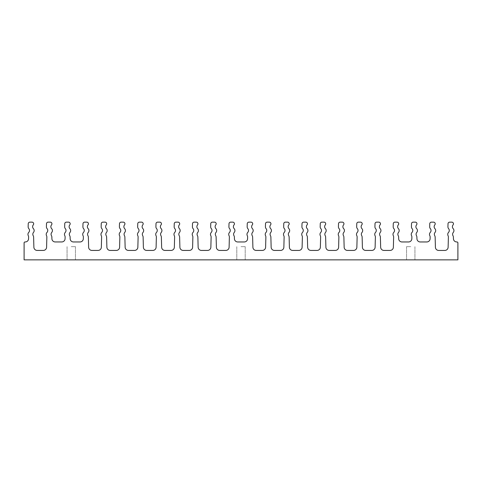 <?xml version="1.0" encoding="UTF-8"?>
<svg xmlns="http://www.w3.org/2000/svg" width="482" height="482" viewBox="0 0 482 482"><rect width="100%" height="100%" fill="white"/><g stroke="black" fill="none" stroke-linecap="round" stroke-linejoin="round"><path stroke-width="0.36" stroke-dasharray="2.41 1.81" d="M25.046 241.958L25.263 241.958A3.302 3.302 0 0 0 28.565 238.747L28.607 237.072A2.832 2.832 0 0 0 28.281 235.68A2.832 2.832 0 0 1 28.727 232.42A2.832 2.832 0 0 0 28.962 228.811A2.832 2.832 0 0 1 28.155 226.757L28.233 223.75A1.657 1.657 0 0 1 29.89 222.142L32.029 222.142A1.657 1.657 0 0 1 33.288 224.865A2.832 2.832 0 0 0 33.391 228.643A2.832 2.832 0 0 1 33.487 232.42A2.832 2.832 0 0 0 33.216 235.698A2.832 2.832 0 0 1 33.613 237.072L33.879 247.218A3.302 3.302 0 0 0 37.174 250.429L43.296 250.429A3.302 3.302 0 0 0 46.591 247.218L46.856 237.072A2.832 2.832 0 0 0 46.531 235.68A2.832 2.832 0 0 1 46.983 232.42A2.832 2.832 0 0 0 47.212 228.811A2.832 2.832 0 0 1 46.405 226.757L46.483 223.75A1.657 1.657 0 0 1 48.14 222.142L50.285 222.142A1.657 1.657 0 0 1 51.544 224.865A2.832 2.832 0 0 0 51.64 228.643A2.832 2.832 0 0 1 51.743 232.42A2.832 2.832 0 0 0 51.466 235.698A2.832 2.832 0 0 1 51.863 237.072L51.905 238.729A3.302 3.302 0 0 0 55.207 241.946L61.768 241.946A3.302 3.302 0 0 0 65.07 238.729L65.112 237.072A2.832 2.832 0 0 0 64.787 235.68A2.832 2.832 0 0 1 65.233 232.42A2.832 2.832 0 0 0 65.462 228.811A2.832 2.832 0 0 1 64.66 226.757L64.739 223.75A1.657 1.657 0 0 1 66.389 222.142L68.534 222.142A1.657 1.657 0 0 1 69.794 224.865A2.832 2.832 0 0 0 69.89 228.643A2.832 2.832 0 0 1 69.992 232.42A2.832 2.832 0 0 0 69.715 235.698A2.832 2.832 0 0 1 70.113 237.072L70.155 238.747A3.302 3.302 0 0 0 73.457 241.958L80.018 241.958A3.302 3.302 0 0 0 83.32 238.747L83.362 237.072A2.832 2.832 0 0 0 83.037 235.68A2.832 2.832 0 0 1 83.482 232.42A2.832 2.832 0 0 0 83.717 228.811A2.832 2.832 0 0 1 82.91 226.757L82.988 223.75A1.657 1.657 0 0 1 84.639 222.142L86.784 222.142A1.657 1.657 0 0 1 88.043 224.865A2.832 2.832 0 0 0 88.146 228.643A2.832 2.832 0 0 1 88.242 232.42A2.832 2.832 0 0 0 87.965 235.698A2.832 2.832 0 0 1 88.363 237.072L88.628 247.218A3.302 3.302 0 0 0 91.929 250.429L98.051 250.429A3.302 3.302 0 0 0 101.347 247.218L101.612 237.072A2.832 2.832 0 0 0 101.286 235.68A2.832 2.832 0 0 1 101.732 232.42A2.832 2.832 0 0 0 101.967 228.811A2.832 2.832 0 0 1 101.16 226.757L101.238 223.75A1.657 1.657 0 0 1 102.895 222.142L105.034 222.142A1.657 1.657 0 0 1 106.299 224.865A2.832 2.832 0 0 0 106.395 228.643A2.832 2.832 0 0 1 106.492 232.42A2.832 2.832 0 0 0 106.221 235.698A2.832 2.832 0 0 1 106.618 237.072L106.884 247.218A3.302 3.302 0 0 0 110.179 250.429L116.301 250.429A3.302 3.302 0 0 0 119.596 247.218L119.867 237.072A2.832 2.832 0 0 0 119.542 235.68A2.832 2.832 0 0 1 119.988 232.42A2.832 2.832 0 0 0 120.217 228.811A2.832 2.832 0 0 1 119.409 226.757L119.494 223.75A1.657 1.657 0 0 1 121.145 222.142L123.29 222.142A1.657 1.657 0 0 1 124.549 224.865A2.832 2.832 0 0 0 124.645 228.643A2.832 2.832 0 0 1 124.748 232.42A2.832 2.832 0 0 0 124.47 235.698A2.832 2.832 0 0 1 124.868 237.072L125.133 247.218A3.302 3.302 0 0 0 128.435 250.429L134.55 250.429A3.302 3.302 0 0 0 137.852 247.218L138.117 237.072A2.832 2.832 0 0 0 137.792 235.68A2.832 2.832 0 0 1 138.238 232.42A2.832 2.832 0 0 0 138.467 228.811A2.832 2.832 0 0 1 137.665 226.757L137.744 223.75A1.657 1.657 0 0 1 139.394 222.142L141.539 222.142A1.657 1.657 0 0 1 142.799 224.865A2.832 2.832 0 0 0 142.901 228.643A2.832 2.832 0 0 1 142.997 232.42A2.832 2.832 0 0 0 142.72 235.698A2.832 2.832 0 0 1 143.118 237.072L143.383 247.218A3.302 3.302 0 0 0 146.685 250.429L152.8 250.429A3.302 3.302 0 0 0 156.102 247.218L156.367 237.072A2.832 2.832 0 0 0 156.041 235.68A2.832 2.832 0 0 1 156.487 232.42A2.832 2.832 0 0 0 156.722 228.811A2.832 2.832 0 0 1 155.915 226.757L155.993 223.75A1.657 1.657 0 0 1 157.65 222.142L159.789 222.142A1.657 1.657 0 0 1 161.048 224.865A2.832 2.832 0 0 0 161.151 228.643A2.832 2.832 0 0 1 161.247 232.42A2.832 2.832 0 0 0 160.97 235.698A2.832 2.832 0 0 1 161.368 237.072L161.639 247.218A3.302 3.302 0 0 0 164.934 250.429L171.056 250.429A3.302 3.302 0 0 0 174.351 247.218L174.617 237.072A2.832 2.832 0 0 0 174.291 235.68A2.832 2.832 0 0 1 174.743 232.42A2.832 2.832 0 0 0 174.972 228.811A2.832 2.832 0 0 1 174.165 226.757L174.243 223.75A1.657 1.657 0 0 1 175.9 222.142L178.039 222.142A1.657 1.657 0 0 1 179.304 224.865A2.832 2.832 0 0 0 179.4 228.643A2.832 2.832 0 0 1 179.497 232.42A2.832 2.832 0 0 0 179.226 235.698A2.832 2.832 0 0 1 179.623 237.072L179.888 247.218A3.302 3.302 0 0 0 183.184 250.429L189.305 250.429A3.302 3.302 0 0 0 192.607 247.218L192.872 237.072A2.832 2.832 0 0 0 192.547 235.68A2.832 2.832 0 0 1 192.993 232.42A2.832 2.832 0 0 0 193.222 228.811A2.832 2.832 0 0 1 192.42 226.757L192.499 223.75A1.657 1.657 0 0 1 194.15 222.142L196.295 222.142A1.657 1.657 0 0 1 197.554 224.865A2.832 2.832 0 0 0 197.65 228.643A2.832 2.832 0 0 1 197.753 232.42A2.832 2.832 0 0 0 197.475 235.698A2.832 2.832 0 0 1 197.873 237.072L198.138 247.218A3.302 3.302 0 0 0 201.44 250.429L207.555 250.429A3.302 3.302 0 0 0 210.857 247.218L211.122 237.072A2.832 2.832 0 0 0 210.797 235.68A2.832 2.832 0 0 1 211.243 232.42A2.832 2.832 0 0 0 211.478 228.811A2.832 2.832 0 0 1 210.67 226.757L210.748 223.75A1.657 1.657 0 0 1 212.399 222.142L214.544 222.142A1.657 1.657 0 0 1 215.803 224.865A2.832 2.832 0 0 0 215.906 228.643A2.832 2.832 0 0 1 216.002 232.42A2.832 2.832 0 0 0 215.725 235.698A2.832 2.832 0 0 1 216.123 237.072L216.388 247.218A3.302 3.302 0 0 0 219.69 250.429L225.805 250.429A3.302 3.302 0 0 0 229.107 247.218L229.372 237.072A2.832 2.832 0 0 0 229.046 235.68A2.832 2.832 0 0 1 229.492 232.42A2.832 2.832 0 0 0 229.727 228.811A2.832 2.832 0 0 1 228.92 226.757L228.998 223.75A1.657 1.657 0 0 1 230.655 222.142L232.794 222.142A1.657 1.657 0 0 1 234.053 224.865A2.832 2.832 0 0 0 234.156 228.643A2.832 2.832 0 0 1 234.252 232.42A2.832 2.832 0 0 0 233.981 235.698A2.832 2.832 0 0 1 234.379 237.072L234.421 238.747A3.302 3.302 0 0 0 237.716 241.958L244.284 241.958A3.302 3.302 0 0 0 247.579 238.747L247.621 237.072A2.832 2.832 0 0 0 247.302 235.68A2.832 2.832 0 0 1 247.748 232.42A2.832 2.832 0 0 0 247.977 228.811A2.832 2.832 0 0 1 247.17 226.757L247.248 223.75A1.657 1.657 0 0 1 248.905 222.142L251.05 222.142A1.657 1.657 0 0 1 252.309 224.865A2.832 2.832 0 0 0 252.405 228.643A2.832 2.832 0 0 1 252.508 232.42A2.832 2.832 0 0 0 252.231 235.698A2.832 2.832 0 0 1 252.628 237.072L252.893 247.218A3.302 3.302 0 0 0 256.195 250.429L262.31 250.429A3.302 3.302 0 0 0 265.612 247.218L265.877 237.072A2.832 2.832 0 0 0 265.552 235.68A2.832 2.832 0 0 1 265.998 232.42A2.832 2.832 0 0 0 266.227 228.811A2.832 2.832 0 0 1 265.425 226.757L265.504 223.75A1.657 1.657 0 0 1 267.155 222.142L269.299 222.142A1.657 1.657 0 0 1 270.559 224.865A2.832 2.832 0 0 0 270.655 228.643A2.832 2.832 0 0 1 270.757 232.42A2.832 2.832 0 0 0 270.48 235.698A2.832 2.832 0 0 1 270.878 237.072L271.143 247.218A3.302 3.302 0 0 0 274.445 250.429L280.56 250.429A3.302 3.302 0 0 0 283.862 247.218L284.127 237.072A2.832 2.832 0 0 0 283.802 235.68A2.832 2.832 0 0 1 284.247 232.42A2.832 2.832 0 0 0 284.482 228.811A2.832 2.832 0 0 1 283.675 226.757L283.753 223.75A1.657 1.657 0 0 1 285.41 222.142L287.549 222.142A1.657 1.657 0 0 1 288.808 224.865A2.832 2.832 0 0 0 288.911 228.643A2.832 2.832 0 0 1 289.007 232.42A2.832 2.832 0 0 0 288.73 235.698A2.832 2.832 0 0 1 289.128 237.072L289.393 247.218A3.302 3.302 0 0 0 292.695 250.429L298.816 250.429A3.302 3.302 0 0 0 302.112 247.218L302.377 237.072A2.832 2.832 0 0 0 302.051 235.68A2.832 2.832 0 0 1 302.503 232.42A2.832 2.832 0 0 0 302.732 228.811A2.832 2.832 0 0 1 301.925 226.757L302.003 223.75A1.657 1.657 0 0 1 303.66 222.142L305.799 222.142A1.657 1.657 0 0 1 307.064 224.865A2.832 2.832 0 0 0 307.161 228.643A2.832 2.832 0 0 1 307.257 232.42A2.832 2.832 0 0 0 306.986 235.698A2.832 2.832 0 0 1 307.383 237.072L307.649 247.218A3.302 3.302 0 0 0 310.944 250.429L317.066 250.429A3.302 3.302 0 0 0 320.361 247.218L320.632 237.072A2.832 2.832 0 0 0 320.307 235.68A2.832 2.832 0 0 1 320.753 232.42A2.832 2.832 0 0 0 320.982 228.811A2.832 2.832 0 0 1 320.175 226.757L320.259 223.75A1.657 1.657 0 0 1 321.91 222.142L324.055 222.142A1.657 1.657 0 0 1 325.314 224.865A2.832 2.832 0 0 0 325.41 228.643A2.832 2.832 0 0 1 325.513 232.42A2.832 2.832 0 0 0 325.236 235.698A2.832 2.832 0 0 1 325.633 237.072L325.898 247.218A3.302 3.302 0 0 0 329.2 250.429L335.315 250.429A3.302 3.302 0 0 0 338.617 247.218L338.882 237.072A2.832 2.832 0 0 0 338.557 235.68A2.832 2.832 0 0 1 339.003 232.42A2.832 2.832 0 0 0 339.238 228.811A2.832 2.832 0 0 1 338.43 226.757L338.509 223.75A1.657 1.657 0 0 1 340.159 222.142L342.304 222.142A1.657 1.657 0 0 1 343.564 224.865A2.832 2.832 0 0 0 343.666 228.643A2.832 2.832 0 0 1 343.762 232.42A2.832 2.832 0 0 0 343.485 235.698A2.832 2.832 0 0 1 343.883 237.072L344.148 247.218A3.302 3.302 0 0 0 347.45 250.429L353.565 250.429A3.302 3.302 0 0 0 356.867 247.218L357.132 237.072A2.832 2.832 0 0 0 356.807 235.68A2.832 2.832 0 0 1 357.252 232.42A2.832 2.832 0 0 0 357.487 228.811A2.832 2.832 0 0 1 356.68 226.757L356.758 223.75A1.657 1.657 0 0 1 358.415 222.142L360.554 222.142A1.657 1.657 0 0 1 361.813 224.865A2.832 2.832 0 0 0 361.916 228.643A2.832 2.832 0 0 1 362.012 232.42A2.832 2.832 0 0 0 361.735 235.698A2.832 2.832 0 0 1 362.133 237.072L362.404 247.218A3.302 3.302 0 0 0 365.699 250.429L371.821 250.429A3.302 3.302 0 0 0 375.117 247.218L375.382 237.072A2.832 2.832 0 0 0 375.056 235.68A2.832 2.832 0 0 1 375.508 232.42A2.832 2.832 0 0 0 375.737 228.811A2.832 2.832 0 0 1 374.93 226.757L375.008 223.75A1.657 1.657 0 0 1 376.665 222.142L378.81 222.142A1.657 1.657 0 0 1 380.069 224.865A2.832 2.832 0 0 0 380.165 228.643A2.832 2.832 0 0 1 380.268 232.42A2.832 2.832 0 0 0 379.991 235.698A2.832 2.832 0 0 1 380.388 237.072L380.653 247.218A3.302 3.302 0 0 0 383.949 250.429L390.071 250.429A3.302 3.302 0 0 0 393.372 247.218L393.637 237.072A2.832 2.832 0 0 0 393.312 235.68A2.832 2.832 0 0 1 393.758 232.42A2.832 2.832 0 0 0 393.987 228.811A2.832 2.832 0 0 1 393.185 226.757L393.264 223.75A1.657 1.657 0 0 1 394.915 222.142L397.06 222.142A1.657 1.657 0 0 1 398.319 224.865A2.832 2.832 0 0 0 398.415 228.643A2.832 2.832 0 0 1 398.518 232.42A2.832 2.832 0 0 0 398.24 235.698A2.832 2.832 0 0 1 398.638 237.072L398.68 238.747A3.302 3.302 0 0 0 401.982 241.958L408.543 241.958A3.302 3.302 0 0 0 411.845 238.747L411.887 237.072A2.832 2.832 0 0 0 411.562 235.68A2.832 2.832 0 0 1 412.008 232.42A2.832 2.832 0 0 0 412.243 228.811A2.832 2.832 0 0 1 411.435 226.757L411.514 223.75A1.657 1.657 0 0 1 413.164 222.142L415.309 222.142A1.657 1.657 0 0 1 416.569 224.865A2.832 2.832 0 0 0 416.671 228.643A2.832 2.832 0 0 1 416.767 232.42A2.832 2.832 0 0 0 416.49 235.698A2.832 2.832 0 0 1 416.888 237.072L416.936 238.747A3.302 3.302 0 0 0 420.232 241.958L426.793 241.958A3.302 3.302 0 0 0 430.095 238.747L430.137 237.09A2.832 2.832 0 0 0 429.811 235.698A2.832 2.832 0 0 1 430.257 232.432A2.832 2.832 0 0 0 430.492 228.823A2.832 2.832 0 0 1 429.685 226.775L429.763 223.768A1.657 1.657 0 0 1 431.42 222.154L433.559 222.154A1.657 1.657 0 0 1 434.824 224.883A2.832 2.832 0 0 0 434.921 228.655A2.832 2.832 0 0 1 435.017 232.432A2.832 2.832 0 0 0 434.746 235.716A2.832 2.832 0 0 1 435.144 237.09L435.409 247.23A3.302 3.302 0 0 0 438.704 250.447L444.826 250.447A3.302 3.302 0 0 0 448.121 247.23L448.387 237.09A2.832 2.832 0 0 0 448.067 235.698A2.832 2.832 0 0 1 448.513 232.432A2.832 2.832 0 0 0 448.742 228.823A2.832 2.832 0 0 1 447.935 226.775L448.013 223.768A1.657 1.657 0 0 1 449.67 222.154L451.815 222.154A1.657 1.657 0 0 1 453.074 224.883A2.832 2.832 0 0 0 453.17 228.655A2.832 2.832 0 0 1 453.273 232.432A2.832 2.832 0 0 0 452.996 235.716A2.832 2.832 0 0 1 453.393 237.09L453.435 238.747A3.302 3.302 0 0 0 456.737 241.958L456.954 241.958A0.946 0.946 0 0 1 457.9 242.904L457.9 259.858L24.1 259.858L24.1 242.904A0.946 0.946 0 0 1 25.046 241.958M241 259.858L245.199 259.858L241 259.858M71.252 259.858L75.451 259.858L71.252 259.858M410.748 259.858L406.549 259.858L410.748 259.858M410.748 246.657L406.549 246.657L410.748 246.657M71.252 246.657L75.451 246.657L71.252 246.657M241 246.657L245.199 246.657L241 246.657M406.549 246.657L406.549 259.858L406.549 246.657M414.942 246.657L414.942 259.858L414.942 246.657M67.058 246.657L67.058 259.858L67.058 246.657M75.451 246.657L75.451 259.858L75.451 246.657M236.801 246.657L236.801 259.858L236.801 246.657M245.199 246.657L245.199 259.858L245.199 246.657"/><path stroke-width="0.72" d="M25.046 241.958L25.263 241.958A3.302 3.302 0 0 0 28.565 238.747L28.607 237.072A2.832 2.832 0 0 0 28.281 235.68A2.832 2.832 0 0 1 28.727 232.42A2.832 2.832 0 0 0 28.962 228.811A2.832 2.832 0 0 1 28.155 226.757L28.233 223.75A1.657 1.657 0 0 1 29.89 222.142L32.029 222.142A1.657 1.657 0 0 1 33.288 224.865A2.832 2.832 0 0 0 33.391 228.643A2.832 2.832 0 0 1 33.487 232.42A2.832 2.832 0 0 0 33.216 235.698A2.832 2.832 0 0 1 33.613 237.072L33.879 247.218A3.302 3.302 0 0 0 37.174 250.429L43.296 250.429A3.302 3.302 0 0 0 46.591 247.218L46.856 237.072A2.832 2.832 0 0 0 46.531 235.68A2.832 2.832 0 0 1 46.983 232.42A2.832 2.832 0 0 0 47.212 228.811A2.832 2.832 0 0 1 46.405 226.757L46.483 223.75A1.657 1.657 0 0 1 48.14 222.142L50.285 222.142A1.657 1.657 0 0 1 51.544 224.865A2.832 2.832 0 0 0 51.64 228.643A2.832 2.832 0 0 1 51.743 232.42A2.832 2.832 0 0 0 51.466 235.698A2.832 2.832 0 0 1 51.863 237.072L51.905 238.729A3.302 3.302 0 0 0 55.207 241.946L61.768 241.946A3.302 3.302 0 0 0 65.07 238.729L65.112 237.072A2.832 2.832 0 0 0 64.787 235.68A2.832 2.832 0 0 1 65.233 232.42A2.832 2.832 0 0 0 65.462 228.811A2.832 2.832 0 0 1 64.66 226.757L64.739 223.75A1.657 1.657 0 0 1 66.389 222.142L68.534 222.142A1.657 1.657 0 0 1 69.794 224.865A2.832 2.832 0 0 0 69.89 228.643A2.832 2.832 0 0 1 69.992 232.42A2.832 2.832 0 0 0 69.715 235.698A2.832 2.832 0 0 1 70.113 237.072L70.155 238.747A3.302 3.302 0 0 0 73.457 241.958L80.018 241.958A3.302 3.302 0 0 0 83.32 238.747L83.362 237.072A2.832 2.832 0 0 0 83.037 235.68A2.832 2.832 0 0 1 83.482 232.42A2.832 2.832 0 0 0 83.717 228.811A2.832 2.832 0 0 1 82.91 226.757L82.988 223.75A1.657 1.657 0 0 1 84.639 222.142L86.784 222.142A1.657 1.657 0 0 1 88.043 224.865A2.832 2.832 0 0 0 88.146 228.643A2.832 2.832 0 0 1 88.242 232.42A2.832 2.832 0 0 0 87.965 235.698A2.832 2.832 0 0 1 88.363 237.072L88.628 247.218A3.302 3.302 0 0 0 91.929 250.429L98.051 250.429A3.302 3.302 0 0 0 101.347 247.218L101.612 237.072A2.832 2.832 0 0 0 101.286 235.68A2.832 2.832 0 0 1 101.732 232.42A2.832 2.832 0 0 0 101.967 228.811A2.832 2.832 0 0 1 101.16 226.757L101.238 223.75A1.657 1.657 0 0 1 102.895 222.142L105.034 222.142A1.657 1.657 0 0 1 106.299 224.865A2.832 2.832 0 0 0 106.395 228.643A2.832 2.832 0 0 1 106.492 232.42A2.832 2.832 0 0 0 106.221 235.698A2.832 2.832 0 0 1 106.618 237.072L106.884 247.218A3.302 3.302 0 0 0 110.179 250.429L116.301 250.429A3.302 3.302 0 0 0 119.596 247.218L119.867 237.072A2.832 2.832 0 0 0 119.542 235.68A2.832 2.832 0 0 1 119.988 232.42A2.832 2.832 0 0 0 120.217 228.811A2.832 2.832 0 0 1 119.409 226.757L119.494 223.75A1.657 1.657 0 0 1 121.145 222.142L123.29 222.142A1.657 1.657 0 0 1 124.549 224.865A2.832 2.832 0 0 0 124.645 228.643A2.832 2.832 0 0 1 124.748 232.42A2.832 2.832 0 0 0 124.47 235.698A2.832 2.832 0 0 1 124.868 237.072L125.133 247.218A3.302 3.302 0 0 0 128.435 250.429L134.55 250.429A3.302 3.302 0 0 0 137.852 247.218L138.117 237.072A2.832 2.832 0 0 0 137.792 235.68A2.832 2.832 0 0 1 138.238 232.42A2.832 2.832 0 0 0 138.467 228.811A2.832 2.832 0 0 1 137.665 226.757L137.744 223.75A1.657 1.657 0 0 1 139.394 222.142L141.539 222.142A1.657 1.657 0 0 1 142.799 224.865A2.832 2.832 0 0 0 142.901 228.643A2.832 2.832 0 0 1 142.997 232.42A2.832 2.832 0 0 0 142.72 235.698A2.832 2.832 0 0 1 143.118 237.072L143.383 247.218A3.302 3.302 0 0 0 146.685 250.429L152.8 250.429A3.302 3.302 0 0 0 156.102 247.218L156.367 237.072A2.832 2.832 0 0 0 156.041 235.68A2.832 2.832 0 0 1 156.487 232.42A2.832 2.832 0 0 0 156.722 228.811A2.832 2.832 0 0 1 155.915 226.757L155.993 223.75A1.657 1.657 0 0 1 157.65 222.142L159.789 222.142A1.657 1.657 0 0 1 161.048 224.865A2.832 2.832 0 0 0 161.151 228.643A2.832 2.832 0 0 1 161.247 232.42A2.832 2.832 0 0 0 160.97 235.698A2.832 2.832 0 0 1 161.368 237.072L161.639 247.218A3.302 3.302 0 0 0 164.934 250.429L171.056 250.429A3.302 3.302 0 0 0 174.351 247.218L174.617 237.072A2.832 2.832 0 0 0 174.291 235.68A2.832 2.832 0 0 1 174.743 232.42A2.832 2.832 0 0 0 174.972 228.811A2.832 2.832 0 0 1 174.165 226.757L174.243 223.75A1.657 1.657 0 0 1 175.9 222.142L178.039 222.142A1.657 1.657 0 0 1 179.304 224.865A2.832 2.832 0 0 0 179.4 228.643A2.832 2.832 0 0 1 179.497 232.42A2.832 2.832 0 0 0 179.226 235.698A2.832 2.832 0 0 1 179.623 237.072L179.888 247.218A3.302 3.302 0 0 0 183.184 250.429L189.305 250.429A3.302 3.302 0 0 0 192.607 247.218L192.872 237.072A2.832 2.832 0 0 0 192.547 235.68A2.832 2.832 0 0 1 192.993 232.42A2.832 2.832 0 0 0 193.222 228.811A2.832 2.832 0 0 1 192.42 226.757L192.499 223.75A1.657 1.657 0 0 1 194.15 222.142L196.295 222.142A1.657 1.657 0 0 1 197.554 224.865A2.832 2.832 0 0 0 197.65 228.643A2.832 2.832 0 0 1 197.753 232.42A2.832 2.832 0 0 0 197.475 235.698A2.832 2.832 0 0 1 197.873 237.072L198.138 247.218A3.302 3.302 0 0 0 201.44 250.429L207.555 250.429A3.302 3.302 0 0 0 210.857 247.218L211.122 237.072A2.832 2.832 0 0 0 210.797 235.68A2.832 2.832 0 0 1 211.243 232.42A2.832 2.832 0 0 0 211.478 228.811A2.832 2.832 0 0 1 210.67 226.757L210.748 223.75A1.657 1.657 0 0 1 212.399 222.142L214.544 222.142A1.657 1.657 0 0 1 215.803 224.865A2.832 2.832 0 0 0 215.906 228.643A2.832 2.832 0 0 1 216.002 232.42A2.832 2.832 0 0 0 215.725 235.698A2.832 2.832 0 0 1 216.123 237.072L216.388 247.218A3.302 3.302 0 0 0 219.69 250.429L225.805 250.429A3.302 3.302 0 0 0 229.107 247.218L229.372 237.072A2.832 2.832 0 0 0 229.046 235.68A2.832 2.832 0 0 1 229.492 232.42A2.832 2.832 0 0 0 229.727 228.811A2.832 2.832 0 0 1 228.92 226.757L228.998 223.75A1.657 1.657 0 0 1 230.655 222.142L232.794 222.142A1.657 1.657 0 0 1 234.053 224.865A2.832 2.832 0 0 0 234.156 228.643A2.832 2.832 0 0 1 234.252 232.42A2.832 2.832 0 0 0 233.981 235.698A2.832 2.832 0 0 1 234.379 237.072L234.421 238.747A3.302 3.302 0 0 0 237.716 241.958L244.284 241.958A3.302 3.302 0 0 0 247.579 238.747L247.621 237.072A2.832 2.832 0 0 0 247.302 235.68A2.832 2.832 0 0 1 247.748 232.42A2.832 2.832 0 0 0 247.977 228.811A2.832 2.832 0 0 1 247.17 226.757L247.248 223.75A1.657 1.657 0 0 1 248.905 222.142L251.05 222.142A1.657 1.657 0 0 1 252.309 224.865A2.832 2.832 0 0 0 252.405 228.643A2.832 2.832 0 0 1 252.508 232.42A2.832 2.832 0 0 0 252.231 235.698A2.832 2.832 0 0 1 252.628 237.072L252.893 247.218A3.302 3.302 0 0 0 256.195 250.429L262.31 250.429A3.302 3.302 0 0 0 265.612 247.218L265.877 237.072A2.832 2.832 0 0 0 265.552 235.68A2.832 2.832 0 0 1 265.998 232.42A2.832 2.832 0 0 0 266.227 228.811A2.832 2.832 0 0 1 265.425 226.757L265.504 223.75A1.657 1.657 0 0 1 267.155 222.142L269.299 222.142A1.657 1.657 0 0 1 270.559 224.865A2.832 2.832 0 0 0 270.655 228.643A2.832 2.832 0 0 1 270.757 232.42A2.832 2.832 0 0 0 270.48 235.698A2.832 2.832 0 0 1 270.878 237.072L271.143 247.218A3.302 3.302 0 0 0 274.445 250.429L280.56 250.429A3.302 3.302 0 0 0 283.862 247.218L284.127 237.072A2.832 2.832 0 0 0 283.802 235.68A2.832 2.832 0 0 1 284.247 232.42A2.832 2.832 0 0 0 284.482 228.811A2.832 2.832 0 0 1 283.675 226.757L283.753 223.75A1.657 1.657 0 0 1 285.41 222.142L287.549 222.142A1.657 1.657 0 0 1 288.808 224.865A2.832 2.832 0 0 0 288.911 228.643A2.832 2.832 0 0 1 289.007 232.42A2.832 2.832 0 0 0 288.73 235.698A2.832 2.832 0 0 1 289.128 237.072L289.393 247.218A3.302 3.302 0 0 0 292.695 250.429L298.816 250.429A3.302 3.302 0 0 0 302.112 247.218L302.377 237.072A2.832 2.832 0 0 0 302.051 235.68A2.832 2.832 0 0 1 302.503 232.42A2.832 2.832 0 0 0 302.732 228.811A2.832 2.832 0 0 1 301.925 226.757L302.003 223.75A1.657 1.657 0 0 1 303.66 222.142L305.799 222.142A1.657 1.657 0 0 1 307.064 224.865A2.832 2.832 0 0 0 307.161 228.643A2.832 2.832 0 0 1 307.257 232.42A2.832 2.832 0 0 0 306.986 235.698A2.832 2.832 0 0 1 307.383 237.072L307.649 247.218A3.302 3.302 0 0 0 310.944 250.429L317.066 250.429A3.302 3.302 0 0 0 320.361 247.218L320.632 237.072A2.832 2.832 0 0 0 320.307 235.68A2.832 2.832 0 0 1 320.753 232.42A2.832 2.832 0 0 0 320.982 228.811A2.832 2.832 0 0 1 320.175 226.757L320.259 223.75A1.657 1.657 0 0 1 321.91 222.142L324.055 222.142A1.657 1.657 0 0 1 325.314 224.865A2.832 2.832 0 0 0 325.41 228.643A2.832 2.832 0 0 1 325.513 232.42A2.832 2.832 0 0 0 325.236 235.698A2.832 2.832 0 0 1 325.633 237.072L325.898 247.218A3.302 3.302 0 0 0 329.2 250.429L335.315 250.429A3.302 3.302 0 0 0 338.617 247.218L338.882 237.072A2.832 2.832 0 0 0 338.557 235.68A2.832 2.832 0 0 1 339.003 232.42A2.832 2.832 0 0 0 339.238 228.811A2.832 2.832 0 0 1 338.43 226.757L338.509 223.75A1.657 1.657 0 0 1 340.159 222.142L342.304 222.142A1.657 1.657 0 0 1 343.564 224.865A2.832 2.832 0 0 0 343.666 228.643A2.832 2.832 0 0 1 343.762 232.42A2.832 2.832 0 0 0 343.485 235.698A2.832 2.832 0 0 1 343.883 237.072L344.148 247.218A3.302 3.302 0 0 0 347.45 250.429L353.565 250.429A3.302 3.302 0 0 0 356.867 247.218L357.132 237.072A2.832 2.832 0 0 0 356.807 235.68A2.832 2.832 0 0 1 357.252 232.42A2.832 2.832 0 0 0 357.487 228.811A2.832 2.832 0 0 1 356.68 226.757L356.758 223.75A1.657 1.657 0 0 1 358.415 222.142L360.554 222.142A1.657 1.657 0 0 1 361.813 224.865A2.832 2.832 0 0 0 361.916 228.643A2.832 2.832 0 0 1 362.012 232.42A2.832 2.832 0 0 0 361.735 235.698A2.832 2.832 0 0 1 362.133 237.072L362.404 247.218A3.302 3.302 0 0 0 365.699 250.429L371.821 250.429A3.302 3.302 0 0 0 375.117 247.218L375.382 237.072A2.832 2.832 0 0 0 375.056 235.68A2.832 2.832 0 0 1 375.508 232.42A2.832 2.832 0 0 0 375.737 228.811A2.832 2.832 0 0 1 374.93 226.757L375.008 223.75A1.657 1.657 0 0 1 376.665 222.142L378.81 222.142A1.657 1.657 0 0 1 380.069 224.865A2.832 2.832 0 0 0 380.165 228.643A2.832 2.832 0 0 1 380.268 232.42A2.832 2.832 0 0 0 379.991 235.698A2.832 2.832 0 0 1 380.388 237.072L380.653 247.218A3.302 3.302 0 0 0 383.949 250.429L390.071 250.429A3.302 3.302 0 0 0 393.372 247.218L393.637 237.072A2.832 2.832 0 0 0 393.312 235.68A2.832 2.832 0 0 1 393.758 232.42A2.832 2.832 0 0 0 393.987 228.811A2.832 2.832 0 0 1 393.185 226.757L393.264 223.75A1.657 1.657 0 0 1 394.915 222.142L397.06 222.142A1.657 1.657 0 0 1 398.319 224.865A2.832 2.832 0 0 0 398.415 228.643A2.832 2.832 0 0 1 398.518 232.42A2.832 2.832 0 0 0 398.24 235.698A2.832 2.832 0 0 1 398.638 237.072L398.68 238.747A3.302 3.302 0 0 0 401.982 241.958L408.543 241.958A3.302 3.302 0 0 0 411.845 238.747L411.887 237.072A2.832 2.832 0 0 0 411.562 235.68A2.832 2.832 0 0 1 412.008 232.42A2.832 2.832 0 0 0 412.243 228.811A2.832 2.832 0 0 1 411.435 226.757L411.514 223.75A1.657 1.657 0 0 1 413.164 222.142L415.309 222.142A1.657 1.657 0 0 1 416.569 224.865A2.832 2.832 0 0 0 416.671 228.643A2.832 2.832 0 0 1 416.767 232.42A2.832 2.832 0 0 0 416.49 235.698A2.832 2.832 0 0 1 416.888 237.072L416.936 238.747A3.302 3.302 0 0 0 420.232 241.958L426.793 241.958A3.302 3.302 0 0 0 430.095 238.747L430.137 237.09A2.832 2.832 0 0 0 429.811 235.698A2.832 2.832 0 0 1 430.257 232.432A2.832 2.832 0 0 0 430.492 228.823A2.832 2.832 0 0 1 429.685 226.775L429.763 223.768A1.657 1.657 0 0 1 431.42 222.154L433.559 222.154A1.657 1.657 0 0 1 434.824 224.883A2.832 2.832 0 0 0 434.921 228.655A2.832 2.832 0 0 1 435.017 232.432A2.832 2.832 0 0 0 434.746 235.716A2.832 2.832 0 0 1 435.144 237.09L435.409 247.23A3.302 3.302 0 0 0 438.704 250.447L444.826 250.447A3.302 3.302 0 0 0 448.121 247.23L448.387 237.09A2.832 2.832 0 0 0 448.067 235.698A2.832 2.832 0 0 1 448.513 232.432A2.832 2.832 0 0 0 448.742 228.823A2.832 2.832 0 0 1 447.935 226.775L448.013 223.768A1.657 1.657 0 0 1 449.67 222.154L451.815 222.154A1.657 1.657 0 0 1 453.074 224.883A2.832 2.832 0 0 0 453.17 228.655A2.832 2.832 0 0 1 453.273 232.432A2.832 2.832 0 0 0 452.996 235.716A2.832 2.832 0 0 1 453.393 237.09L453.435 238.747A3.302 3.302 0 0 0 456.737 241.958L456.954 241.958A0.946 0.946 0 0 1 457.9 242.904L457.9 259.858L24.1 259.858L24.1 242.904A0.946 0.946 0 0 1 25.046 241.958"/></g></svg>
